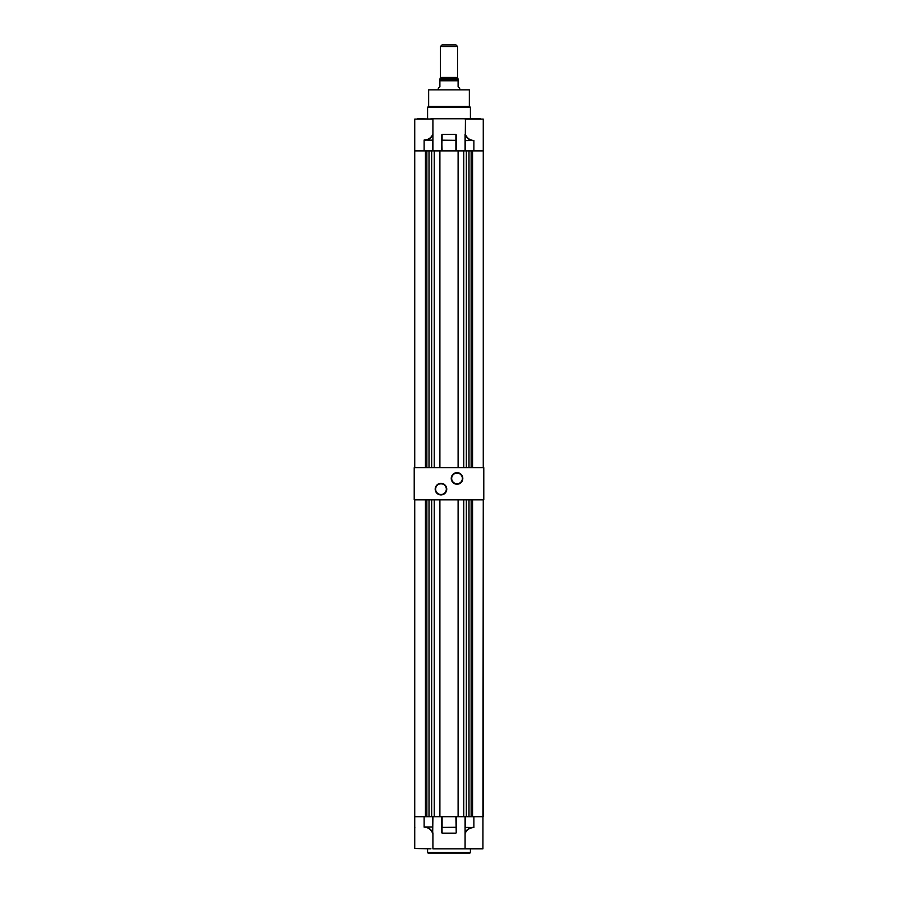 <?xml version="1.0" encoding="UTF-8"?>
<svg xmlns="http://www.w3.org/2000/svg" width="898" height="898" viewBox="0 0 898 898"><rect width="100%" height="100%" fill="white"/><g stroke="black" fill="none" stroke-linecap="round" stroke-linejoin="round"><path stroke-width="1.35" d="M428.66 106.492L428.66 89.856L469.34 89.856L469.34 106.492L428.66 106.492L427.594 107.199L427.594 118.761M469.34 106.492L470.406 107.199L427.594 107.199M470.406 107.199L470.406 118.761M432.915 119.086L432.915 134.094C431.264 137.843 428.335 139.83 424.114 140.032L432.589 140.167L432.589 150.875L414.741 150.875L414.741 119.086L432.915 119.086L417.289 118.761M473.886 140.47L465.411 140.593L465.411 150.875L473.886 150.875L473.886 140.47C469.935 140.279 467.072 138.225 465.321 134.285L465.433 118.761L432.567 118.761M465.175 134.285L465.085 150.875L465.085 134.397M465.085 134.363L465.085 147.126M432.915 118.761L430.939 118.761M432.915 147.126L432.915 134.655L432.915 150.875L432.589 140.167M480.711 118.761L465.433 118.761M432.915 139.875L432.915 134.116M441.771 134.868L441.771 150.875L442.097 134.431L455.903 134.431L456.229 150.875L456.229 134.868M473.886 150.875L483.259 150.875L483.259 467.735L483.259 119.086L465.085 119.086M455.903 134.431L455.903 150.875L442.097 150.875L441.771 140.312M456.229 140.312L442.097 140.167L442.097 134.431M432.915 135.014C431.377 137.899 428.907 139.617 425.517 140.167M472.595 140.593C469.149 139.987 466.646 138 465.085 134.644M466.343 467.735L466.343 150.875L431.657 150.875L431.657 467.735M414.741 150.875L414.741 467.735L414.741 150.875M463.772 150.875L463.772 467.735M458.103 150.875L458.103 467.735M439.897 150.875L439.897 467.735M434.228 150.875L434.228 467.735M425.439 150.875L425.439 467.735M429.008 150.875L429.008 467.735M426.864 150.875L426.864 467.735M472.561 150.875L472.561 467.735M471.136 150.875L471.136 467.735M468.992 150.875L468.992 467.735M482.933 848.823L483.259 499.849L483.259 816.709L465.411 816.709L465.411 827.406L473.886 827.552C469.676 827.765 466.747 829.752 465.085 833.49L465.085 848.498L482.933 848.823L432.915 848.823M466.343 499.849L466.343 816.709L431.657 816.709L431.657 499.849M432.915 816.709L432.679 833.299C430.917 829.382 428.054 827.316 424.114 827.114L424.114 816.709L414.741 816.709L414.741 499.849L414.741 848.498L430.939 848.823M463.772 499.849L463.772 816.709M458.103 499.849L458.103 816.709M439.897 499.849L439.897 816.709M434.228 499.849L434.228 816.709M425.439 499.849L425.439 816.709M429.008 499.849L429.008 816.709M426.864 499.849L426.864 816.709M472.561 499.849L472.561 816.709M471.136 499.849L471.136 816.709M468.992 499.849L468.992 816.709M427.594 852.348L470.406 852.348A0.752 0.752 0 0 1 469.665 853.1L428.335 853.1A0.752 0.752 0 0 1 427.594 852.348L427.594 848.823M470.406 852.348L470.406 848.823M465.085 848.823L467.061 848.823L465.085 848.498M424.114 816.709L432.589 816.709L432.589 826.979L425.405 826.979C428.851 827.597 431.343 829.584 432.915 832.929M456.229 832.704L455.903 816.709L442.097 816.709L442.097 827.406L456.229 827.271L456.229 832.704L456.229 816.709L456.229 827.271M432.915 833.299L432.915 848.498M455.903 833.153L442.097 833.153L441.771 816.709L441.771 832.704M424.114 827.114L425.405 826.979M465.085 833.49L465.085 816.709M465.085 832.569C466.623 829.696 469.093 827.967 472.483 827.406M442.097 833.153L441.771 827.271M457.565 46.505L440.435 46.505L442.041 44.9L455.959 44.9L457.565 46.505L457.565 77.441M440.435 46.505L440.435 77.441M458.103 80.753L458.103 86.646A1.605 1.605 0 0 0 458.115 86.848L459.709 88.251L458.115 86.848L458.103 79.159L439.897 79.159L440.379 77.441L457.621 77.441L458.103 79.159L439.897 79.159L439.885 80.764L458.103 80.764L439.885 80.764L439.897 86.646A1.605 1.605 0 0 1 439.885 86.848L439.885 80.764M459.709 88.251L459.709 89.856M438.291 88.251L439.885 86.848L438.291 88.251L438.291 89.856M457.026 484.213A5.781 5.781 0 0 1 451.245 478.443A5.781 5.781 0 0 1 457.026 472.662A5.781 5.781 0 0 1 462.807 478.443A5.781 5.781 0 0 1 457.026 484.213M457.026 473.089A5.354 5.354 0 0 0 451.672 478.443A5.354 5.354 0 0 0 457.026 483.786A5.354 5.354 0 0 0 462.38 478.443A5.354 5.354 0 0 0 457.026 473.089M440.974 494.921A5.781 5.781 0 0 1 435.193 489.141A5.781 5.781 0 0 1 440.974 483.36A5.781 5.781 0 0 1 446.755 489.141A5.781 5.781 0 0 1 440.974 494.921M440.974 483.786A5.354 5.354 0 0 0 435.62 489.141A5.354 5.354 0 0 0 440.974 494.495A5.354 5.354 0 0 0 446.328 489.141A5.354 5.354 0 0 0 440.974 483.786M483.786 499.849L414.214 499.849L414.214 467.735L483.786 467.735L483.786 499.849M424.114 140.032L424.114 150.875M473.886 827.552L473.886 816.709M440.379 78.676L457.621 78.676M414.741 826.856L414.831 827.485"/></g></svg>
